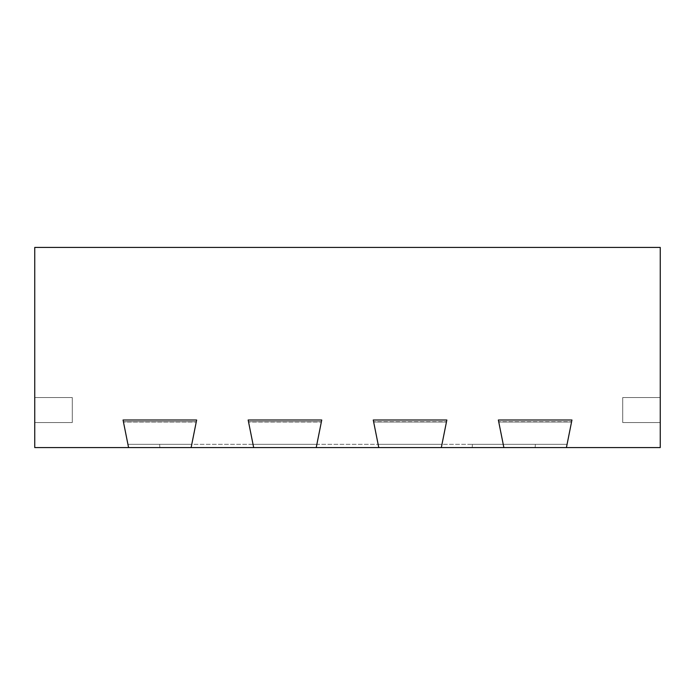 <?xml version="1.0" encoding="UTF-8"?>
<svg xmlns="http://www.w3.org/2000/svg" width="695" height="695" viewBox="0 0 695 695"><rect width="100%" height="100%" fill="white"/><g stroke="black" fill="none" stroke-linecap="round" stroke-linejoin="round"><path stroke-width="0.52" stroke-dasharray="3.48 2.61" d="M191.125 447.58L34.75 447.58L34.75 247.42L660.25 247.42L660.25 447.58L128.575 447.58L191.125 447.58L191.777 444.331L127.923 444.331L191.777 444.331L127.923 444.331L191.777 444.331L127.923 444.331L128.575 447.58L191.125 447.58L196.642 419.997L191.777 444.331L127.923 444.331L128.575 447.58L191.125 447.58L196.642 419.997L123.058 419.997L128.575 447.58L123.058 419.997L196.642 419.997L191.125 447.58L196.642 419.997L196.294 421.743L123.406 421.743L123.058 419.997L123.467 422.021L196.233 422.021L123.467 422.021L127.923 444.331L191.777 444.331L127.923 444.331L128.575 447.58L123.058 419.997L123.406 421.743L196.294 421.743L191.125 447.58M566.425 447.58L503.875 447.58L566.425 447.58L571.942 419.997L498.358 419.997L503.875 447.58L566.425 447.58L567.077 444.331L503.223 444.331L567.077 444.331L503.223 444.331L567.077 444.331L503.223 444.331L503.875 447.58L566.425 447.58L567.077 444.331L503.223 444.331L503.875 447.58L498.358 419.997L571.942 419.997L567.077 444.331L571.594 421.743L498.706 421.743L498.358 419.997L498.767 422.021L571.533 422.021L566.425 447.58L571.942 419.997L571.533 422.021L498.767 422.021L503.223 444.331L567.077 444.331L503.223 444.331L503.875 447.58L498.358 419.997L498.706 421.743L571.594 421.743L566.425 447.58M441.325 447.58L378.775 447.58L441.325 447.58L446.842 419.997L373.258 419.997L378.775 447.58L441.325 447.58L441.977 444.331L378.123 444.331L441.977 444.331L378.123 444.331L441.977 444.331L378.123 444.331L378.775 447.58L441.325 447.58L441.977 444.331L378.123 444.331L378.775 447.58L373.258 419.997L446.842 419.997L441.977 444.331L446.494 421.743L373.606 421.743L373.258 419.997L373.667 422.021L446.433 422.021L441.325 447.58L446.842 419.997L446.433 422.021L373.667 422.021L378.123 444.331L441.977 444.331L378.123 444.331L378.775 447.58L373.258 419.997L373.606 421.743L446.494 421.743L441.325 447.58M316.225 447.58L253.675 447.58L316.225 447.58L321.742 419.997L248.158 419.997L253.675 447.58L316.225 447.58L316.877 444.331L253.023 444.331L316.877 444.331L253.023 444.331L316.877 444.331L253.023 444.331L253.675 447.58L316.225 447.58L316.877 444.331L253.023 444.331L253.675 447.58L248.158 419.997L321.742 419.997L316.877 444.331L321.394 421.743L248.506 421.743L248.158 419.997L253.023 444.331L316.877 444.331L321.742 419.997L316.225 447.58L316.877 444.331L253.023 444.331L253.675 447.58L248.506 421.743L253.023 444.331L248.567 422.021L321.333 422.021L248.567 422.021L248.158 419.997L248.506 421.743L321.394 421.743L316.225 447.58M535.15 447.58L159.85 447.58L535.15 447.58L159.85 447.58L535.15 447.58L535.359 444.331L535.15 447.58L535.359 444.331L159.642 444.331L535.359 444.331L535.15 447.58M472.331 444.331L472.244 447.58L472.331 444.331L535.359 444.331L159.642 444.331L159.85 447.58L159.642 444.331L472.331 444.331M660.25 422.56L660.25 397.54L622.72 397.54L660.25 397.54L622.72 397.54L660.25 397.54L660.25 422.56L660.25 397.54L660.25 422.56L622.72 422.56L622.72 397.54L660.25 397.54L622.72 397.54L660.25 397.54L660.25 422.56L622.72 422.56L660.25 422.56L622.72 422.56L660.25 422.56L660.25 397.54L660.25 422.56L622.72 422.56L622.72 397.54L660.25 397.54L660.25 422.56L622.72 422.56L622.72 397.54L622.72 422.56L622.72 397.54L622.72 422.56L622.72 397.54L622.72 422.56L660.25 422.56M34.75 422.56L34.75 397.54L72.28 397.54L34.75 397.54L72.28 397.54L34.75 397.54L34.75 422.56L34.75 397.54L34.75 422.56L72.28 422.56L72.28 397.54L34.75 397.54L72.28 397.54L34.75 397.54L34.75 422.56L72.28 422.56L34.75 422.56L72.28 422.56L34.75 422.56L34.75 397.54L34.75 422.56L72.28 422.56L72.28 397.54L34.75 397.54L34.75 422.56L72.28 422.56L72.28 397.54L72.28 422.56L72.28 397.54L72.28 422.56L72.28 397.54L72.28 422.56L34.75 422.56M159.642 444.331L159.85 447.58L159.642 444.331"/><path stroke-width="1.04" d="M34.75 447.58L660.25 447.58L660.25 247.42L34.75 247.42L34.75 447.58M191.125 447.58L196.642 419.997L123.058 419.997L128.575 447.58L123.058 419.997L196.642 419.997L191.125 447.58M566.425 447.58L571.942 419.997L498.358 419.997L503.875 447.58L498.358 419.997L571.942 419.997L566.425 447.58M441.325 447.58L446.842 419.997L373.258 419.997L378.775 447.58L373.258 419.997L446.842 419.997L441.325 447.58M316.225 447.58L321.742 419.997L248.158 419.997L253.675 447.58L248.158 419.997L321.742 419.997L316.225 447.58"/></g></svg>
